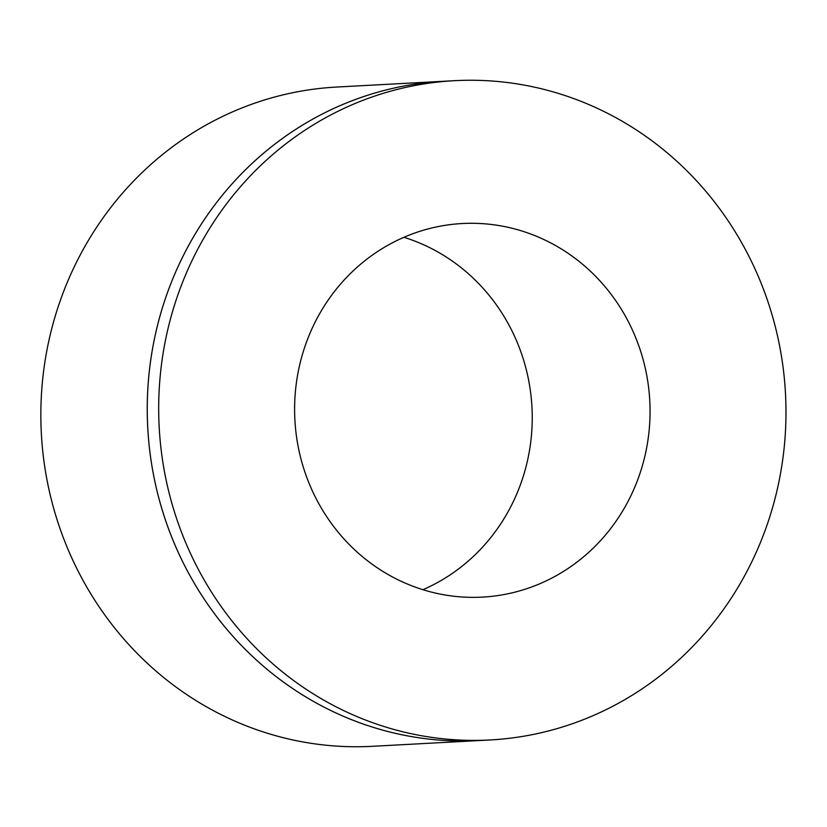 <?xml version="1.0" encoding="UTF-8"?>
<svg xmlns="http://www.w3.org/2000/svg" width="827" height="827" viewBox="0 0 827 827"><rect width="100%" height="100%" fill="white"/><g stroke="black" fill="none" stroke-linecap="round" stroke-linejoin="round"><path stroke-width="1.24" d="M454.55 80.684L336.703 87.042A330.118 313.598 -93.1 0 0 41.35 433.575A330.118 313.598 -93.1 0 0 372.284 746.316L478.678 740.578A330.118 313.598 -93.1 0 1 147.754 427.838A330.118 313.598 -93.1 0 1 443.107 81.304L443.096 81.304A330.118 313.598 86.9 0 0 147.744 427.838A330.118 313.598 86.9 0 0 478.678 740.578A330.118 313.598 86.9 0 0 478.688 740.578L490.122 739.958A330.118 313.598 86.9 0 0 773.307 504.977A330.118 313.598 86.9 0 0 454.55 80.684A330.118 313.598 86.9 0 0 159.187 427.218A330.118 313.598 86.9 0 0 490.122 739.958M642.879 463.957A187.067 177.712 -93.1 0 1 482.42 597.115A187.067 177.712 -93.1 0 1 294.888 419.899A187.067 177.712 -93.1 0 1 462.252 223.528A187.067 177.712 -93.1 0 1 642.879 463.957M422.928 589.703A187.067 177.712 86.9 0 0 525.052 470.315A187.067 177.712 86.9 0 0 403.907 237.297"/></g></svg>
